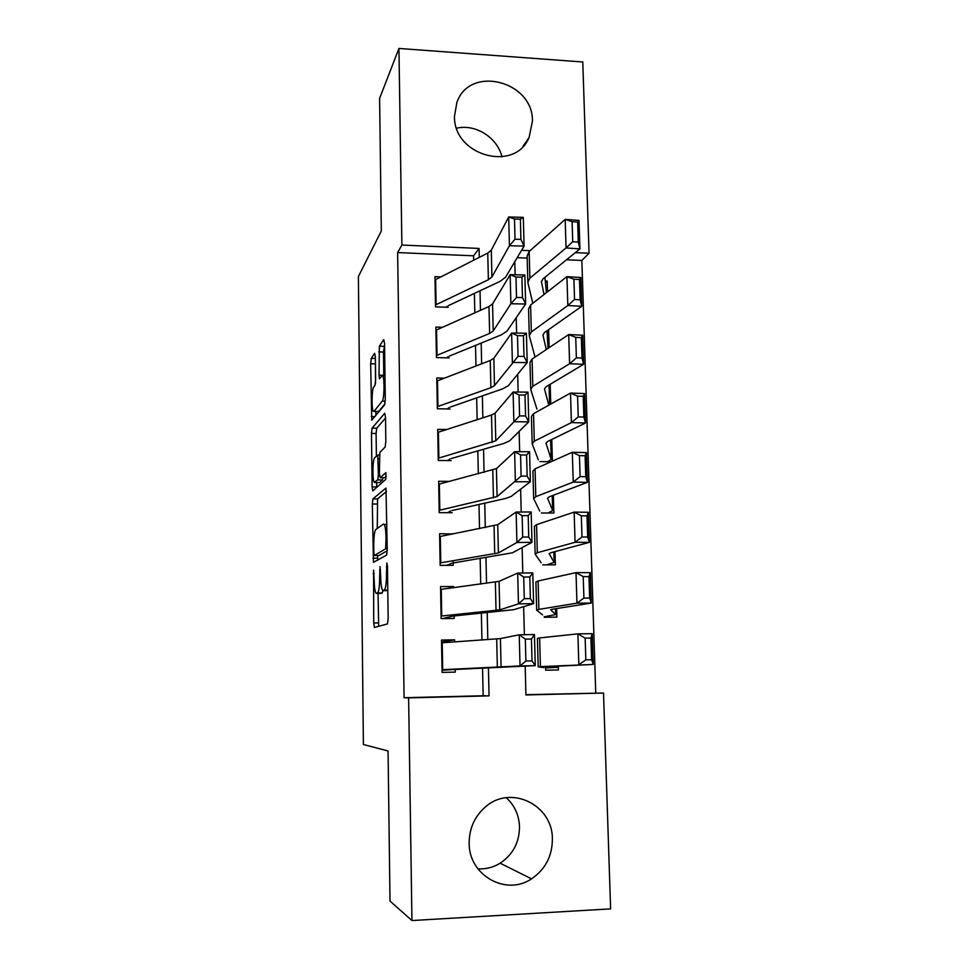<?xml version="1.0" encoding="UTF-8"?>
<svg xmlns="http://www.w3.org/2000/svg" width="969" height="969" viewBox="0 0 969 969"><rect width="100%" height="100%" fill="white"/><g stroke="black" fill="none" stroke-linecap="round" stroke-linejoin="round"><path stroke-width="1.45" d="M373.562 570.087L373.719 622.982L374.446 627.476L387.455 623.903L388.157 618.707L387.467 566.138L386.885 562.977L386.498 573.442C386.461 583.047 385.735 588.631 384.293 590.182L382.452 590.206C381.398 588.026 380.805 583.386 380.66 576.289L380.03 566.635L379.654 576.785C379.63 586.112 378.94 591.526 377.583 593.016L375.863 593.052C374.858 590.957 374.288 586.439 374.155 579.486L373.562 570.087M532.441 121.21L529.086 137.477C514.878 172.748 453.383 155.694 454.473 116.232L456.896 102.411C469.65 64.669 533.374 81.033 532.441 121.21M506.242 797.693C514.575 805.36 519.009 815.062 519.505 826.799C519.36 842.473 512.904 854.61 500.149 863.209C493.245 867.425 485.832 869.29 477.899 868.83M552.378 839.081C552.269 856.172 545.317 869.423 531.521 878.847C505.939 896.386 468.645 875.164 469.166 843.03C469.238 828.556 474.531 816.625 485.069 807.25C510.215 784.163 552.802 804.585 552.378 839.081M375.366 356.834L374.628 353.31L371.26 358.36L370.667 363.787L371.733 420.207L384.596 404.945L385.274 399.264L384.548 343.256L383.748 339.647L379.363 346.212L379.012 375.197L379.473 378.843L381.931 375.936L382.779 376.02C384.705 378.455 384.269 399.264 382.258 401.081L373.973 411.389L373.247 411.268C371.454 408.942 371.817 389.066 373.683 387.115L375.015 385.311L375.645 379.824L375.366 356.834M525.913 694.688L603.517 693.029L610.615 908.861L411.946 920.55L390.01 901.097L388.06 750.963L363.399 744.519L358.385 276.54L381.326 230.961L379.606 98.353L398.949 48.45L582.781 61.992L589.067 253.26L575.283 252.655M411.946 920.55L408.627 697.886L489.054 695.875L488.437 668.21M473.671 260.225L473.575 255.816L397.629 252.57L404.073 697.728L408.627 697.886M397.629 252.57L401.881 245.048L398.949 48.45M372.932 498.878L372.314 504.013L373.465 562.323L386.558 555.14L387.249 549.798L385.965 488.073L372.932 498.878L377.583 498.902L377.256 528.456M372.108 486.91L371.478 433.434L372.084 428.153L384.705 413.291L385.517 417.191L385.832 441.428L385.141 447.012L379.836 452.499L379.376 473.623L380.151 477.669L385.904 472.618L385.795 479.316L372.835 490.871L372.108 486.91L376.759 486.947L376.699 482.55M547.521 291.802L547.206 281.083L545.886 282.439M549.12 347.653L548.636 330.635L547.255 331.882M550.743 404.085L550.174 384.281M552.391 461.135L551.761 439.478M541.344 512.989L553.88 513.025L553.372 495.244M542.773 564.879L555.37 564.818L554.995 551.615M544.215 617.289L556.872 617.12L556.63 608.58M454.643 641.902L454.606 639.855L441.513 640.061L442.094 672.389L455.224 672.123L455.176 669.216M453.601 587.686L453.577 586.511L440.556 586.608L441.125 618.622L454.195 618.452L454.122 614.734M452.571 534.016L439.599 533.689L440.168 565.375L453.177 565.315L453.08 560.785M449.664 481.363L438.654 481.278L439.211 512.662L452.16 512.698M446.624 429.521L437.709 429.376L438.279 460.457L451.154 460.602M444.335 378.164L436.789 377.983L437.346 408.761L450.161 409.003M442.445 327.292L435.868 327.086L436.425 357.561L449.18 357.9M404.073 697.728L483.156 695.754L482.562 668.428M481.944 640L481.363 613.22M480.721 584.065L480.164 558.568M479.522 528.699L478.989 504.461M478.323 473.902L477.826 450.912M477.148 419.662L476.675 397.884M475.973 365.979L475.525 345.4M474.822 312.842L474.398 293.413M448.211 307.294L435.505 306.858L434.96 276.674L440.822 276.904M595.753 692.956L581.86 260.431L566.514 259.777M527.184 258.093L517.192 257.669M545.571 666.369L545.68 670.197L558.398 669.93L558.289 666.151M551.082 461.716L539.927 461.595M548.636 330.635L547.279 330.599M547.206 281.083L545.62 281.01M581.86 260.431L589.067 253.26M525.186 666.393L525.925 694.955L603.517 693.029M514.781 261.739L515.12 274.772M516.223 317.687L516.61 333.094M517.676 374.24L518.136 392.057M519.142 431.399L519.663 451.699M520.632 489.188L521.213 512.007M522.134 547.606L522.788 573.006M523.648 606.667L524.374 634.719M530.091 250.668L521.576 250.305M479.267 257.391L479.074 248.439L401.881 245.048M487.807 639.588L487.201 612.626M486.547 583.277L485.966 557.623M485.299 527.56L484.754 503.165M484.064 472.412L483.555 449.265M482.853 417.821L482.368 395.909M481.641 363.799L481.181 343.087M480.454 310.322L480.018 290.785M483.156 695.754L489.054 695.875M473.575 255.816L479.074 248.439M454.606 639.855L441.549 641.962M453.577 586.511L447.775 588.474M452.559 533.689L451.518 534.222M456.629 128.199C475.585 123.681 497.497 137.622 501.966 156.893M381.011 593.428L376.529 593.464M383.433 590.654L381.289 593.416M387.77 590.618L383.179 590.654M378.055 593.452L378.685 626.313M386.474 491.453L377.583 498.902M377.595 555.503L377.716 560.155M373.84 552.56L374.349 555.516L385.638 548.781L386.025 537.965C385.88 531.012 385.299 526.518 384.281 524.459L383.445 524.072L375.766 529.522C374.446 531.363 373.78 536.802 373.755 545.85L373.84 552.56M378.964 555.503L374.349 555.516M387.249 550.707L379.049 555.503M376.372 456.072L376.105 433.506L371.478 433.434M385.529 418.063L376.723 428.225L376.105 433.506M384.754 477.705L386.268 476.53M374.567 457.937C372.641 459.33 372.326 479.837 374.204 482.308L377.753 479.885L378.394 474.556L377.716 455.042L374.567 457.937M379.061 482.562L374.87 482.538M383.034 477.693L382.501 479.921L379.569 482.574M377.971 411.462L373.973 411.389M384.984 403.758L378.637 411.474M384.572 345.691L383.47 352.013L383.785 376.045M375.403 360.48L375.487 383.276M375.827 411.425L375.887 415.531M545.62 667.956L557.151 667.314L553.88 666.357L593.222 664.443L540.411 666.624L538.195 666.829L544.009 667.617M585.833 659.841L591.611 659.732L590.92 638.062L585.155 638.147L585.833 659.841L578.844 664.734L577.887 633.859L539.636 637.929L537.42 638.426L538.183 666.781M585.155 638.147L577.887 633.859L592.229 633.665L593.222 664.443L591.611 659.732M592.229 633.665L590.92 638.062M441.561 642.822L500.416 638.595L519.239 634.804L534.44 634.538L535.263 665.618L455.176 669.458M442.058 670.257L453.795 669.506M532.017 660.906L535.263 665.618L520.026 665.945L519.239 634.804L525.319 639.128L525.888 661.028L532.017 660.906L531.436 639.019L525.319 639.128M442.046 669.712L520.026 665.945L525.888 661.028M531.436 639.019L534.44 634.538M544.203 616.805L555.637 614.564L550.707 609.816L552.257 609.271L591.247 603.057L576.955 603.154L538.861 609.38L536.656 610.179L542.567 614.903M583.895 598.067L589.636 598.03L588.958 576.603L583.229 576.616L583.895 598.067L576.955 603.154L576.01 572.631L538.086 580.976L535.905 582.078L536.656 609.973M583.229 576.616L576.01 572.631L590.278 572.631L591.247 603.057L589.636 598.03M590.278 572.631L588.958 576.603M546.867 564.866L554.135 562.323L549.12 553.723L550.658 552.778L589.309 542.374L575.077 542.289L537.323 552.73L535.154 554.135L541.138 562.71M581.981 536.996L587.698 537.032L587.02 515.847L581.315 515.787L581.981 536.996L575.077 542.289L574.157 512.104L536.56 524.629L534.404 526.324L535.142 553.747M581.315 515.787L574.157 512.104L588.353 512.274L589.309 542.374L587.698 537.032M588.353 512.274L587.02 515.847M548.03 513.013L552.657 510.59L547.558 498.211L549.072 496.879L587.396 482.356L573.236 482.09L535.796 496.673L533.665 498.672L539.709 511.002M580.092 476.603L585.773 476.724L585.106 455.769L579.438 455.636L580.092 476.603L573.236 482.09L572.328 452.257L535.045 468.863L532.914 471.14L533.64 498.114M579.438 455.636L572.328 452.257L586.439 452.596L587.396 482.356L585.773 476.724M586.439 452.596L585.106 455.769M547.957 461.68L551.191 459.342L546.007 443.269L547.509 441.561L585.494 423.017L571.407 422.581L534.294 441.198L532.187 443.778L538.304 459.803M578.227 416.9L583.871 417.082L583.217 396.369L577.572 396.164L578.227 416.9L571.407 422.581L570.511 393.063L533.556 413.678L531.448 416.513L532.163 443.051M577.572 396.164L570.511 393.063L584.549 393.584L585.494 423.017L583.871 417.082M584.549 393.584L583.217 396.369M440.604 589.443L499.071 581.339L517.688 573.067L532.793 572.897L533.616 603.626L513.812 609.671L454.146 615.957M442.445 618.61L452.777 616.114M530.37 598.612L533.616 603.626L518.463 603.857L517.688 573.067L523.72 577.039L524.277 598.697L530.37 598.612L529.801 576.967L523.72 577.039M441.077 616.066L499.738 609.889L518.463 603.857L524.277 598.697M529.801 576.967L532.793 572.897M439.647 536.572L497.739 524.677L516.15 512.032L531.169 511.959L531.981 542.337L512.407 552.802L453.129 562.977M446.721 565.351L451.772 563.243M528.747 537.02L531.981 542.337L516.913 542.47L516.15 512.032L522.146 515.665L522.691 537.068L528.747 537.02L528.19 515.629L522.146 515.665M440.12 562.941L498.405 552.936L516.913 542.47L522.691 537.068M528.19 515.629L531.169 511.959M438.703 484.234L496.431 468.621L514.624 451.687L529.571 451.711L530.37 481.75L511.014 496.528L505.418 498.514L452.111 510.518M447.726 512.686L450.767 510.881M527.148 476.13L530.37 481.75L515.375 481.775L514.624 451.687L520.571 454.982L521.116 476.142L527.148 476.13L526.591 454.994L520.571 454.982M439.175 510.336L497.085 496.576L521.116 476.142M526.591 454.994L529.571 451.711M437.77 432.392L491.513 415.035L495.123 413.145L513.11 392.021L527.984 392.13L528.771 421.83L509.633 440.847L504.074 443.378L451.118 458.567M447.787 460.566L449.773 459.027M525.561 415.943L528.771 421.83L513.861 421.769L513.11 392.021L519.033 394.989L519.566 415.907L525.561 415.943L525.004 395.037L519.033 394.989M438.23 458.252L495.777 440.81L519.566 415.907M525.004 395.037L527.984 392.13M548.817 405.163L544.469 388.896L545.959 386.801L583.617 364.32L569.602 363.714L532.805 386.304L530.721 389.441L536.923 409.088M576.373 357.852L581.994 358.106L581.339 337.624L575.731 337.345L576.373 357.852L569.602 363.714L568.706 334.535L532.066 359.063L529.995 362.454L530.697 388.557M575.731 337.345L568.706 334.535L582.684 335.226L583.617 364.32L581.994 358.106M582.684 335.226L581.339 337.624M436.849 381.059L490.253 360.492L493.839 358.251L511.632 333.021L526.409 333.227L527.197 362.6L508.265 385.735L502.754 388.811L450.125 407.125M447.448 408.954L448.792 407.683M523.987 356.422L527.197 362.6L512.371 362.442L511.632 333.021L517.494 335.674L518.027 356.35L523.987 356.422L523.442 335.746L517.494 335.674M437.31 406.665L490.883 387.685L494.481 385.626L518.027 356.35M523.442 335.746L526.409 333.227M546.274 349.555L542.955 335.068L544.421 332.621L581.751 306.289L567.822 305.514L531.339 331.967L529.268 335.637L535.058 357.064M574.544 299.469L580.14 299.784L579.498 279.532L573.902 279.193L574.544 299.469L567.822 305.514L566.938 276.649L530.6 305.005L528.553 308.941L529.244 334.62M573.902 279.193L566.938 276.649L580.831 277.509L581.751 306.289L580.14 299.784M548.006 348.392L547.025 330.78M580.831 277.509L579.498 279.532M435.929 330.223L488.994 306.507L492.555 303.927L510.154 274.675L524.859 274.966L525.634 304.012L506.908 331.204L501.445 334.802L449.144 356.18M446.915 357.84L447.823 356.834M522.436 297.568L525.634 304.012L510.893 303.769L510.154 274.675L515.98 277.013L516.513 297.471L522.436 297.568L521.903 277.122L515.98 277.013M436.389 355.587L489.624 333.433L493.197 331.023L510.893 303.769L516.513 297.471M521.903 277.122L524.859 274.966M544.033 294.528L541.453 281.797L542.894 278.975L579.922 248.888L566.053 247.943L529.873 278.188L527.839 282.391L532.793 303.297M572.727 241.729L578.299 242.117L577.657 222.071L572.11 221.671L572.727 241.729L566.053 247.943L565.181 219.406L529.159 251.504L527.124 255.973L527.814 281.228M572.11 221.671L565.181 219.406L579.014 220.411L579.922 248.888L578.299 242.117M546.407 292.674L544.917 277.34M579.014 220.411L577.657 222.071M435.02 279.871L487.758 253.079L491.295 250.147L508.701 216.983L523.321 217.347L524.084 246.078L505.576 277.231L500.149 281.337L448.175 305.719M446.261 307.234L446.854 306.458M520.91 239.367L524.084 246.078L509.428 245.751L508.701 216.983L514.491 219.006L515.011 239.234L520.91 239.367L520.377 219.151L514.491 219.006M435.469 304.993L488.376 279.726L491.925 276.964L509.428 245.751L515.011 239.234M520.377 219.151L523.321 217.347M374.082 573.575L373.138 573.575M387.479 566.683L386.401 566.695M380.587 570.232L379.582 570.232M382.355 592.98L377.583 593.016M380.672 576.785L379.654 576.785M387.782 590.157L384.293 590.182M387.564 573.43L386.498 573.442M378.419 622.922L373.719 622.982M377.619 558.192L372.956 558.205M376.965 504.037L372.314 504.013M387.237 548.769L385.638 548.781M387.188 545.038L386.122 545.038M387.103 537.965L386.025 537.965M376.723 428.225L372.084 428.153M384.959 477.705L380.151 477.669M382.501 479.921L377.753 479.885M379.412 474.568L378.394 474.556M379.194 458.918L378.201 458.906M385.25 401.142L382.258 401.081M383.772 375.306L379.012 375.197M383.47 352.013L378.709 351.88M384.124 346.357L379.363 346.212M374.979 416.622L371.284 416.561M375.257 363.908L370.667 363.787M375.378 358.469L371.26 358.36M540.411 666.624L539.636 637.929M557.151 667.314L557.114 666.2M496.697 638.971L497.351 667.629M500.416 638.595L501.094 667.447M442.215 642.774L442.7 669.688M538.861 609.38L538.086 580.976M555.637 614.564L555.467 608.762M537.323 552.73L536.56 524.629M554.135 562.323L553.844 551.918M535.796 496.673L535.045 468.863M552.657 510.59L552.233 495.68M534.294 441.198L533.556 413.678M551.191 459.342L550.634 440.035M495.377 582.103L496.031 610.458M499.071 581.339L499.738 609.889M441.246 589.346L441.731 615.993M494.069 525.828L494.723 553.893M497.739 524.677L498.405 552.936M440.289 536.438L440.774 562.819M492.785 470.135L493.427 497.909M496.431 468.621L497.085 496.576M439.345 484.052L439.817 510.178M491.513 415.035L492.143 442.518M495.123 413.145L495.777 440.81M438.412 432.174L438.872 458.046M532.805 386.304L532.066 359.063M549.617 404.715L549.06 384.959M490.253 360.492L490.883 387.685M493.839 358.251L494.481 385.626M437.479 380.793L437.94 406.423M531.339 331.967L530.6 305.005M488.994 306.507L489.624 333.433M492.555 303.927L493.197 331.023M436.559 329.92L437.019 355.296M541.453 281.797L541.429 281.131M529.873 278.188L529.159 251.504M487.758 253.079L488.376 279.726M491.295 250.147L491.925 276.964M435.65 279.532L436.098 304.666M529.086 137.477L522.957 146.416M531.521 878.847L500.149 863.209M374.979 627.331L374.252 627.343M386.922 524.459L384.281 524.459M379.279 455.067L377.716 455.042M384.972 376.069L382.779 376.02"/></g></svg>

